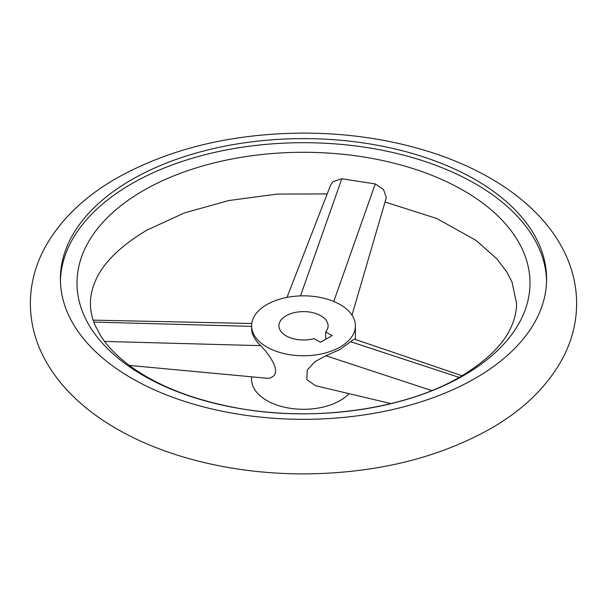 <?xml version="1.0" encoding="UTF-8"?>
<svg xmlns="http://www.w3.org/2000/svg" width="607" height="607" viewBox="0 0 607 607"><rect width="100%" height="100%" fill="white"/><g stroke="black" fill="none" stroke-linecap="round" stroke-linejoin="round"><path stroke-width="0.91" d="M286.982 297.4L330.694 184.862L333.008 181.675L341.832 178.762L375.255 183.929L383.449 189.483L386.34 197.556L351.992 315.132M131.598 179.725A243.103 140.354 180 0 1 396.53 149.299A243.103 140.354 180 0 1 546.604 278.97A243.103 140.354 180 0 1 475.402 378.214A243.103 140.354 180 0 1 210.47 408.64A243.103 140.354 180 0 1 60.396 278.97A243.103 140.354 180 0 1 131.598 179.725M463.657 375.521A226.494 130.763 0 0 0 463.657 190.59A226.494 130.763 0 0 0 143.343 190.59A226.494 130.763 0 0 0 143.343 375.521A226.494 130.763 0 0 0 463.657 375.521M546.581 281.011A243.103 140.354 0 0 0 394.891 152.994A243.103 140.354 0 0 0 131.598 183.807A243.103 140.354 0 0 0 60.419 281.011M251.602 376.818L251.602 379.329A51.899 29.963 0 0 0 283.636 407.009A51.899 29.963 0 0 0 340.201 400.514A51.899 29.963 0 0 0 349.071 393.662M340.201 346.992A51.899 29.963 0 0 0 355.399 325.8A51.899 29.963 0 0 0 323.364 298.12A51.899 29.963 0 0 0 266.799 304.615A51.899 29.963 0 0 0 251.602 325.8A51.899 29.963 0 0 0 283.636 353.486A51.899 29.963 0 0 0 340.201 346.992M390.946 403.609L315.488 385.688L306.816 379.686L307.279 369.997L315.041 361.605L325.86 355.74L340.201 349.366L354.207 339.085L462.064 375.741M286.117 315.769A24.584 14.196 0 0 0 278.917 325.8A24.584 14.196 0 0 0 314.092 338.607L320.496 342.31L332.082 335.618L325.686 331.923A24.584 14.196 0 0 0 328.084 325.8A24.584 14.196 0 0 0 312.909 312.688A24.584 14.196 0 0 0 286.117 315.769M251.602 325.8L251.602 328.493C251.685 334.199 254.728 339.928 260.714 345.664L265.434 350.8L270.123 357.098L273.969 363.988L275.191 367.508L275.639 370.824L275.282 373.388L274.205 375.536L270.555 378.009L267.429 378.29L129.344 365.414M325.686 339.313L325.686 331.923M325.86 355.74L431.759 390.582M350.338 341.612L459.165 377.417M333.774 301.467L375.255 183.929M300.488 295.89L341.832 178.762M260.714 345.664L104.594 341.43M251.602 326.361L93.827 322.082M30.35 303.5C30.464 323.182 35.388 341.953 45.123 359.83C51.565 371.605 59.744 382.615 69.676 392.85C81.877 405.4 96.24 416.622 112.758 426.516C133.828 439.119 157.463 449.309 183.678 457.094C221.198 468.141 260.798 473.748 302.483 473.9C374.413 473.619 437.055 458.573 490.426 428.77C522.642 410.317 546.459 387.334 561.877 359.83C571.612 341.953 576.536 323.182 576.65 303.5C576.536 283.818 571.612 265.047 561.877 247.17C555.435 235.395 547.256 224.385 537.324 214.15C525.123 201.6 510.76 190.378 494.242 180.484C473.172 167.881 449.537 157.691 423.322 149.906C385.802 138.859 346.202 133.252 304.517 133.1C232.587 133.381 169.945 148.427 116.574 178.23C84.358 196.683 60.541 219.666 45.123 247.17C35.388 265.047 30.464 283.818 30.35 303.5M327.181 193.914L277.255 194.073L228.756 200.553L184.361 212.92L146.621 230.273C119.306 246.776 102.067 264.053 94.927 282.111C91.892 289.433 90.405 296.565 90.443 303.5C90.397 310.526 91.938 317.757 95.049 325.185L100.33 335.254C106.946 346.005 117.204 356.499 131.12 366.719C159.042 386.788 195.72 400.795 241.154 408.731C317.681 422.123 406.91 408.465 460.379 376.727C487.542 360.33 504.728 343.152 511.951 325.185C515.062 317.757 516.603 310.526 516.557 303.5L512.02 281.982L506.777 271.921L496.746 258.726L475.941 240.326L436.683 218.467L385.035 202.01M355.399 325.8L355.399 339.488M93.152 320.132L251.753 323.493"/></g></svg>
